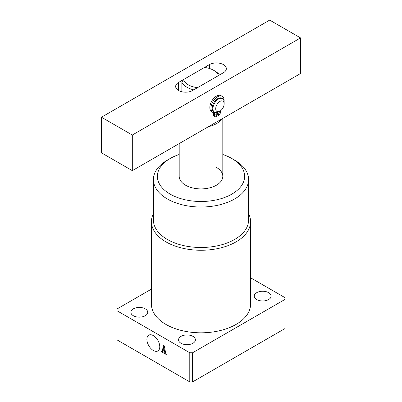 <?xml version="1.0" encoding="UTF-8"?>
<svg xmlns="http://www.w3.org/2000/svg" width="402" height="402" viewBox="0 0 402 402"><rect width="100%" height="100%" fill="white"/><g stroke="black" fill="none" stroke-linecap="round" stroke-linejoin="round"><path stroke-width="0.6" d="M153.418 179.553L153.418 220.02A47.582 27.472 0 0 0 167.353 239.446A47.582 27.472 0 0 0 219.211 245.401A47.582 27.472 0 0 0 248.582 220.02L248.582 179.553A47.582 27.472 180 0 1 219.211 204.93A47.582 27.472 180 0 1 167.353 198.975A47.582 27.472 180 0 1 153.418 179.553A47.582 27.472 180 0 1 167.353 160.127L170.157 158.509A43.617 25.18 0 0 0 170.157 194.121A43.617 25.18 0 0 0 231.843 194.121A43.617 25.18 0 0 0 231.843 158.509L234.647 160.127A47.582 27.472 180 0 1 248.582 179.553M248.582 213.628A49.567 28.617 180 0 1 250.567 221.638A49.567 28.617 180 0 1 219.969 248.079A49.567 28.617 180 0 1 165.951 241.873A49.567 28.617 180 0 1 151.433 221.638A49.567 28.617 180 0 1 153.418 213.628M153.333 335.615A9.105 5.256 -120 0 0 148.886 335.107A9.105 5.256 -120 0 0 147.358 342.368A9.105 5.256 -120 0 0 153.333 350.484A9.105 5.256 -120 0 0 157.986 350.876A9.105 5.256 -120 0 0 159.257 343.549A9.105 5.256 -120 0 0 153.333 335.615M179.191 143.579L179.191 176.312A21.808 12.593 0 0 0 185.578 185.216A21.808 12.593 0 0 0 209.347 187.945A21.808 12.593 0 0 0 222.808 176.312A21.808 12.593 0 0 0 216.422 167.408M145.273 308.852A8.427 4.864 0 0 0 136.092 307.796A8.427 4.864 0 0 0 130.891 312.294A8.427 4.864 0 0 0 133.358 315.731A8.427 4.864 0 0 0 142.539 316.786A8.427 4.864 0 0 0 147.74 312.294A8.427 4.864 0 0 0 145.273 308.852M192.94 336.373A8.427 4.864 0 0 0 183.754 335.318A8.427 4.864 0 0 0 178.553 339.811A8.427 4.864 0 0 0 181.021 343.253A8.427 4.864 0 0 0 190.206 344.308A8.427 4.864 0 0 0 195.407 339.811A8.427 4.864 0 0 0 192.94 336.373M268.642 292.666A8.427 4.864 0 0 0 259.461 291.611A8.427 4.864 0 0 0 254.26 296.103A8.427 4.864 0 0 0 256.727 299.545A8.427 4.864 0 0 0 265.908 300.601A8.427 4.864 0 0 0 271.109 296.103A8.427 4.864 0 0 0 268.642 292.666M151.433 221.638L151.433 304.198A49.567 28.617 0 0 0 165.951 324.434A49.567 28.617 0 0 0 219.969 330.635A49.567 28.617 0 0 0 250.567 304.198L250.567 221.638M151.433 289.108L116.887 309.053L116.887 310.676L189.784 352.76L192.588 352.76L285.113 299.344L285.113 297.721L250.567 277.777M116.887 310.676L116.887 339.811L189.784 381.9L189.784 352.76M165.529 352.398L164.815 352.815L164.433 350.74L163.086 349.961L162.75 351.353L163.187 352.745L161.639 351.851L161.639 351.448L162.142 351.353L163.519 345.609L164.323 345.836L165.714 353.403L166.267 354.122L166.267 354.524L164.413 353.453L164.815 352.815L164.644 353.182M161.835 351.559L162.85 350.946M192.588 352.76L192.588 381.9L285.113 328.479L285.113 299.344M192.588 381.9L189.784 381.9M234.647 160.127L231.843 158.509A43.617 25.18 0 0 0 222.808 154.504M179.191 154.504A43.617 25.18 0 0 0 170.157 158.509M165.147 350.328L164.433 350.74M163.433 349.76L163.086 349.961M162.79 351.187L161.639 351.851M164.795 353.232L164.413 353.453M164.408 350.328L163.78 346.996L163.147 349.599L164.408 350.328L165.076 349.941M164.463 346.604L163.78 346.996M215.02 71.094L213.618 70.28A17.844 10.301 0 0 0 204.482 67.461L183.498 79.576A17.844 10.301 0 0 0 197.518 87.671L218.502 75.556A17.844 10.301 0 0 0 213.618 70.28L215.02 71.094A19.824 11.447 180 0 1 219.457 75.003M221.442 119.183A21.808 12.593 180 0 1 208.593 126.6M193.759 89.842A19.824 11.447 180 0 1 181.85 82.149L181.85 91.772M181.85 82.149L183.498 79.576M219.924 101.445A5.95 3.432 120 0 0 215.718 108.726A5.95 3.432 120 0 0 219.924 111.158L218.522 111.967A7.929 4.578 -60 0 1 214.557 112.359A7.929 4.578 -60 0 1 213.341 106.002A7.929 4.578 -60 0 1 218.522 99.018A7.929 4.578 -60 0 1 222.487 98.621A7.929 4.578 -60 0 1 224.13 102.254L224.13 103.872A5.95 3.432 120 0 0 219.924 101.445M222.487 98.621L221.788 98.219A7.929 4.578 120 0 0 217.824 98.611A7.929 4.578 120 0 0 212.643 105.6A7.929 4.578 120 0 0 213.859 111.952L214.557 112.359M218.522 111.967L219.924 111.158A5.95 3.432 120 0 0 224.13 103.872M132.308 135.032L132.308 170.649L300.535 73.521L300.535 37.909L132.308 135.032L101.465 117.228L101.465 152.84L132.308 170.649M300.535 37.909L269.692 20.1L101.465 117.228M178.568 82.425L209.412 64.616A9.914 5.723 180 0 1 220.216 63.375A9.914 5.723 180 0 1 226.336 68.662A9.914 5.723 180 0 1 223.432 72.712L192.588 90.515A9.914 5.723 180 0 1 181.784 91.756A9.914 5.723 180 0 1 175.664 86.47A9.914 5.723 180 0 1 178.568 82.425L178.568 90.515M216.703 112.666L216.703 112.937A1.191 0.688 120 0 0 215.859 114.394A1.191 0.688 120 0 0 216.105 114.942A1.191 0.688 120 0 0 216.703 114.882L215.859 114.394M216.703 114.882L216.703 116.5A3.171 1.829 -60 0 1 215.115 116.655A3.171 1.829 -60 0 1 214.457 115.203A3.171 1.829 -60 0 1 214.492 114.756A3.171 1.829 120 0 0 213.864 112.851A3.171 1.829 120 0 0 213.618 112.746A9.296 5.367 -60 0 1 212.894 112.444A9.296 5.367 -60 0 1 210.97 108.188A9.296 5.367 -60 0 1 215.025 98.827A9.296 5.367 -60 0 1 222.19 96.339A9.296 5.367 -60 0 1 224.12 100.595A9.296 5.367 -60 0 1 224.08 101.415M215.115 116.655L213.995 116.012A3.171 1.829 -60 0 1 213.336 114.56A3.171 1.829 -60 0 1 213.367 114.108A3.171 1.829 120 0 0 213.115 112.56M212.894 112.444L211.774 111.796A9.296 5.367 -60 0 1 209.844 107.54A9.296 5.367 -60 0 1 213.904 98.178A9.296 5.367 -60 0 1 221.07 95.691L222.19 96.339M220.567 110.731A3.171 1.829 120 0 0 220.562 110.816A3.171 1.829 120 0 0 220.597 111.228A3.171 1.829 -60 0 1 218.381 115.53L217.261 114.882L217.261 113.263A1.191 0.688 120 0 0 218.035 112.223M218.381 115.53L218.381 113.912A1.191 0.688 120 0 0 219.16 112.861A1.191 0.688 120 0 0 218.979 111.907A1.191 0.688 120 0 0 218.718 111.856M218.381 113.912L217.261 113.263M209.412 64.616L209.412 68.481M214.492 114.756L213.367 114.108M162.041 351.589L162.8 351.147M164.82 353.227L165.599 352.775M222.808 118.394L222.808 176.312"/></g></svg>
